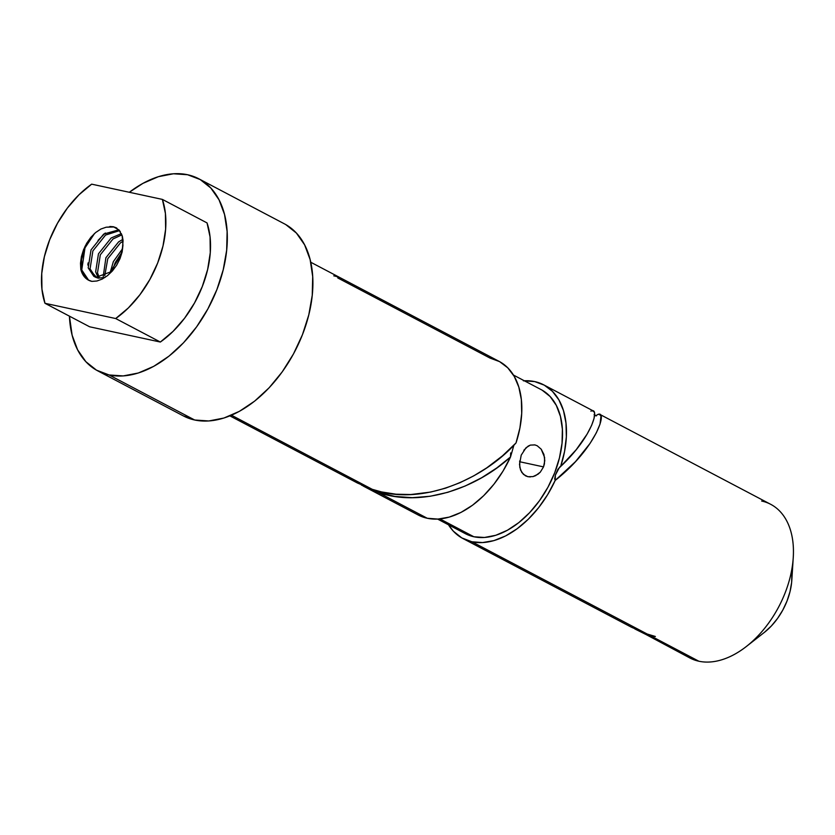 <?xml version="1.0" encoding="UTF-8"?>
<svg xmlns="http://www.w3.org/2000/svg" width="835" height="835" viewBox="0 0 835 835"><rect width="100%" height="100%" fill="white"/><g stroke="black" fill="none" stroke-linecap="round" stroke-linejoin="round"><path stroke-width="1.25" d="M634.861 628.953L645.841 634.433A86.809 54.87 117.8 0 0 650.496 635.769A86.809 54.87 117.8 0 0 655.391 636.489L647.198 634.026L471.9 541.769L647.198 634.026L631.531 627.273L647.198 634.026L655.391 636.489A86.809 54.87 117.8 0 1 650.496 635.769L698.864 661.226L650.496 635.769A86.809 54.87 117.8 0 1 645.841 634.433L689.825 657.949A86.809 54.87 -62.2 0 0 698.864 661.226A86.809 54.87 117.8 0 1 682.007 652.344M530.34 476.942L527.793 476.67L523.43 474.384L520.57 470.084L519.506 464.417L521.217 455.138L526.05 447.717L530.35 445.107L534.964 444.919L537.218 445.765L541.205 449.199L544.608 457.476L544.43 463.822L543.533 466.89L519.61 461.724L543.533 466.89L540.287 472.161L535.6 475.668L532.981 476.608L527.95 476.712L525.455 475.804L521.781 472.443L519.808 467.37L519.714 460.91M437.634 519.088L465.387 533.69A81.381 51.436 -62.2 0 0 473.862 536.759L439.961 518.921L473.862 536.759L484.457 537.479L495.781 535.287L507.388 530.267L518.838 522.606L529.693 512.606L539.525 500.656L547.969 487.202L554.701 472.767L559.45 457.904L562.049 443.187L562.383 429.18L560.452 416.425L556.319 405.403L550.15 396.552L542.176 390.195M337.747 277.93L490.03 358.079L499.601 361.639L507.764 367.817L514.245 376.397L518.827 387.106L521.343 399.558L521.708 413.335L519.913 427.969L516.02 442.947A86.809 54.87 -62.2 0 0 499.079 361.357L310.756 262.242M361.44 485.093L378.078 492.379L361.44 485.093M363.235 486.053L418.21 514.997A86.809 54.87 -62.2 0 0 427.259 518.264L378.078 492.379L427.259 518.264A86.809 54.87 -62.2 0 0 510.519 456.964L496.825 467.924L481.638 477.756L465.21 486.001L447.936 492.274L430.202 496.261L412.354 497.691L394.851 496.418L378.078 492.379C421.644 507.847 476.597 488.131 510.519 456.964L510.665 452.925M343.822 474.353L367.452 487.577L372.253 489.32L231.472 415.225L372.253 489.32L381.553 491.93L395.947 494.195L410.778 494.539L430.703 492.065L445.535 488.172L459.939 482.703L473.758 475.856L486.753 467.861L502.451 455.868L516.02 442.947C483.622 479.175 421.174 507.002 372.253 489.32L357.432 483.006L229.896 415.882M109.103 374.967A108.519 68.585 117.8 0 1 97.789 370.876A108.519 68.585 117.8 0 1 69.441 316.173L72.123 335.19L77.634 349.875L85.859 361.691L96.484 370.155L109.103 374.967L194.68 420.005L109.103 374.967L123.225 375.927L138.318 373.005L153.797 366.304L169.056 356.096L183.533 342.767L196.642 326.819L207.905 308.877L216.881 289.63L223.216 269.82L226.671 250.197L227.12 231.525L224.542 214.512L219.041 199.826L210.817 188.011L200.191 179.546L187.572 174.734A108.519 68.585 117.8 0 1 198.876 178.826A108.519 68.585 117.8 0 1 213.196 298.304A108.519 68.585 117.8 0 1 109.103 374.967M129.321 192.28A108.519 68.585 117.8 0 1 187.572 174.734L173.44 173.774L158.347 176.696L142.879 183.397L129.321 192.28M97.789 370.876L183.366 415.913A108.519 68.585 -62.2 0 0 194.68 420.005A108.519 68.585 -62.2 0 0 298.773 343.342A108.519 68.585 -62.2 0 0 284.453 223.863L198.876 178.826M471.9 541.769A86.809 54.87 117.8 0 1 462.861 538.491A86.809 54.87 117.8 0 1 448.489 524.798L453.311 531.144L461.807 537.917L471.9 541.769L482.557 542.573L493.913 540.61L505.592 535.934L517.199 528.712L528.325 519.193L538.596 507.701L547.656 494.633L555.191 480.428A86.809 54.87 117.8 0 1 471.9 541.769M524.296 380.76A86.809 54.87 117.8 0 1 534.682 381.585A86.809 54.87 117.8 0 1 543.721 384.851A86.809 54.87 117.8 0 1 560.65 466.483L576.254 449.658L587.068 434.179L591.597 425.422L594.05 418.408L594.583 413.513L594.217 411.958L592.328 410.768M98.029 240.407L105.293 233.007M87.842 265.071L88.093 262.91M85.41 277.648L88.635 280.216L81.757 269.945L84.982 247.891L94.553 233.476L91.516 236.983L84.982 247.891L81.579 259.487L81.757 269.945L85.41 277.648M122.129 235.47L122.943 245.292L122.15 251.951L119.969 258.725L116.639 265.217L112.37 270.978L107.485 275.654L102.235 279.057L96.943 280.998L91.913 281.385A32.555 20.572 117.8 0 1 88.52 280.163A32.555 20.572 117.8 0 1 80.818 269.454L82.477 273.859L84.94 277.397L88.134 279.944L91.913 281.385L96.943 280.998L102.235 279.057L107.485 275.654L112.37 270.978L116.639 265.217L119.969 258.725L122.15 251.951L123.058 240.678L122.421 236.493L119.04 229.99L113.8 226.984L106.149 227.214L100.878 229.03L95.639 232.537L90.796 237.401L86.663 243.309L83.49 249.853L81.402 256.648L80.494 263.307L80.818 269.454L80.494 263.307L81.402 256.648L83.51 249.79M44.975 303.293L41.959 289.265L41.75 273.504L44.37 256.731L49.703 239.708L57.5 223.227L67.416 208.019L78.981 194.795L91.673 184.159L162.387 199.408L165.413 213.436L165.622 229.197L163.002 245.97L157.669 262.994L149.862 279.485L139.956 294.682L128.392 307.906L115.7 318.542L44.975 303.293A85.452 54.014 117.8 0 1 91.673 184.159L162.387 199.408A85.452 54.014 117.8 0 1 115.7 318.542L160.351 342.047A85.452 54.014 -62.2 0 0 207.038 222.914L162.387 199.408L207.038 222.914L210.065 236.942L210.274 252.702L207.644 269.475L202.31 286.488L194.513 302.98L184.608 318.187L173.043 331.401L160.351 342.047L115.7 318.542L44.975 303.293L89.627 326.788L44.975 303.293M84.94 246.523L90.796 237.401L95.639 232.537L100.878 229.03L106.149 227.214L113.33 226.734L109.855 226.504M523.378 380.812L534.682 381.585L544.253 385.133L552.415 391.312L558.907 399.913L563.479 410.622L565.994 423.084L566.349 436.862L564.554 451.495L560.65 466.483L557.926 469.26L555.39 475.031L554.701 478.935L555.191 480.428C597.411 447.142 608.162 409.014 597.505 414.651L599.092 414.243L600.991 415.913L600.021 424.128L596.336 432.812L590.032 443.448L575.492 461.64L555.191 480.428L555.359 475.136L559.596 467.099L560.65 466.483C593.361 435.776 600.083 406.353 590.909 411.185M464.406 533.158L473.862 536.759A81.381 51.436 -62.2 0 0 551.935 479.269A81.381 51.436 -62.2 0 0 541.195 389.653L513.442 375.051M761.645 501.042A86.809 54.87 117.8 0 1 793.25 557.519A86.809 54.87 117.8 0 1 746.459 646.426A86.809 54.87 117.8 0 1 698.864 661.226A86.809 54.87 -62.2 0 0 782.144 599.895A86.809 54.87 -62.2 0 0 770.684 504.309L599.947 414.442M89.627 326.788L160.351 342.047L89.627 326.788M183.262 415.861L194.68 420.005L208.802 420.965L223.895 418.043L239.374 411.352L254.633 401.134L269.11 387.805L282.22 371.867L293.482 353.925L302.458 334.678L308.793 314.858L312.248 295.235L312.697 276.562L310.119 259.56L304.618 244.864L296.394 233.059L285.768 224.584M418.126 514.955L427.259 518.264L437.905 519.078L449.261 517.105L460.941 512.439L472.537 505.217L483.663 495.708L493.923 484.227L502.983 471.159L510.519 456.964L513.911 445.149M523.816 450.284L528.127 446.13L530.35 445.107L534.817 444.888L537.218 445.765L541.205 449.199L543.909 454.438L544.785 460.659L543.533 466.89L540.287 472.161L538.064 474.176L532.981 476.608M764.307 632.439L771.352 625.979L777.521 618.484L782.812 610.051L787.029 601.002L790.004 591.691L791.632 582.465L791.841 573.697M333.76 275.832A86.809 54.87 117.8 0 1 338.436 277.178M597.505 414.651L595.741 415.82M746.459 646.426L764.328 632.419A50.998 32.231 -62.2 0 0 791.82 580.189L793.25 557.519M121.879 252.285L115.199 262.649L112.871 269.392M123.079 241.2L120.449 242.881L107.757 258.735L104.772 275.738M121.91 234.844L113.007 238.967L100.315 254.811L97.507 272.795L99.177 277.345M119.582 230.617L105.565 235.052L92.883 250.897L90.065 268.88L95.649 277.272L98.227 278.17L105.095 277.387M113.33 226.734L116.107 227.736L120.365 231.702M122.943 245.292L121.002 255.228L110.178 272.064L96.369 277.189L93.791 276.291L88.207 267.899L91.015 249.915L103.707 234.071L118.862 229.813L103.707 234.071L91.015 249.915L88.207 267.899L96.369 277.189L110.178 272.064L121.002 255.228L122.943 245.292M97.977 277.366L95.649 271.813L98.457 253.84L111.149 237.985L121.419 233.623L111.149 237.985L98.457 253.84L95.649 271.813L97.977 277.366M103.237 276.406L105.899 257.754L118.591 241.899L122.933 239.332L118.591 241.899L105.899 257.754L103.237 276.406M110.356 271.907L113.341 261.668L122.609 248.632L113.341 261.668L110.356 271.907M462.861 538.491L631.531 627.273M543.721 384.851L593.341 410.966M594.113 414.577L596.472 415.861M95.649 277.272L93.791 276.291M116.775 228.091L116.107 227.736"/></g></svg>
